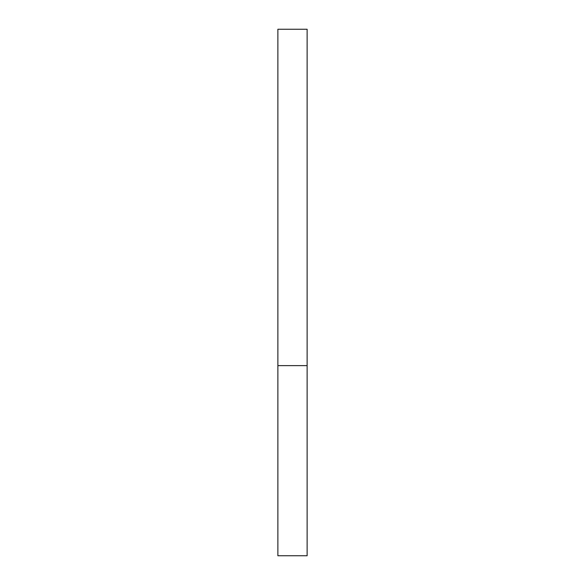 <?xml version="1.0" encoding="UTF-8"?>
<svg xmlns="http://www.w3.org/2000/svg" width="585" height="585" viewBox="0 0 585 585"><rect width="100%" height="100%" fill="white"/><g stroke="black" fill="none" stroke-linecap="round" stroke-linejoin="round"><path stroke-width="0.88" d="M277.875 365.625L277.875 29.25L307.125 29.25L307.125 555.75L277.875 555.75L277.875 365.625L307.125 365.625"/></g></svg>
